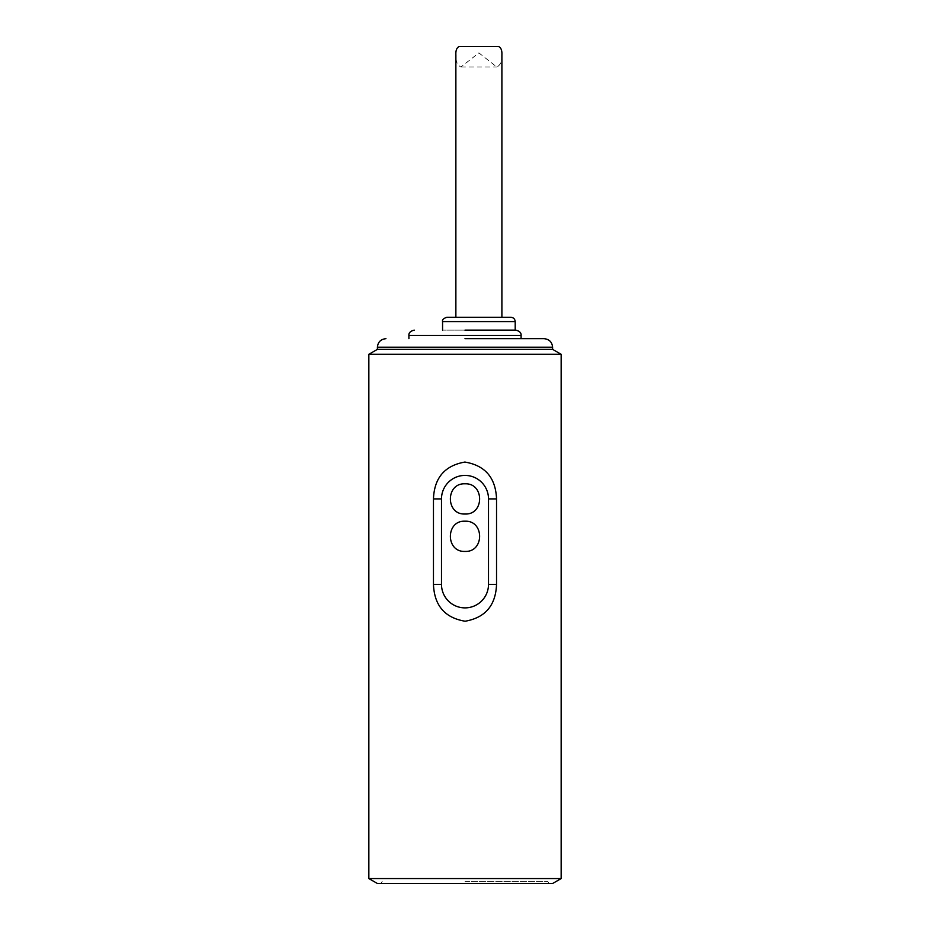<?xml version="1.0" encoding="UTF-8"?>
<svg xmlns="http://www.w3.org/2000/svg" width="930" height="930" viewBox="0 0 930 930"><rect width="100%" height="100%" fill="white"/><g stroke="black" fill="none" stroke-linecap="round" stroke-linejoin="round"><path stroke-width="0.7" stroke-dasharray="4.65 3.49" d="M561.15 878.571L368.85 878.571M368.85 354.284L561.15 354.284M552.594 883.5L377.406 883.5M377.406 349.355L552.594 349.355M465 883.5L380.975 883.5L465 883.5M465 881.361L547.793 881.361L465 881.361M465 338.671L544.05 338.671L465 338.671M478.892 330.127L442.564 330.127L478.892 330.127M465 330.127L515.743 330.127L465 330.127M446.842 317.304L510.942 317.304M452.178 317.304L505.595 317.304L452.178 317.304M501.898 317.304L483.937 317.304M478.892 317.304L459.792 317.304M501.898 54.963C502.27 60.938 500.596 64.961 496.876 67.041L478.892 52.882L460.896 67.041C457.176 64.961 455.502 60.927 455.874 54.963M552.594 347.216L377.406 347.216M442.564 321.582L515.208 321.582M521.091 335.463L408.909 335.463M382.207 881.361L380.975 883.5M547.793 881.361L549.025 883.5M460.896 67.041L496.876 67.041"/><path stroke-width="1.4" d="M368.85 878.571L561.15 878.571L561.15 354.284L368.85 354.284L368.85 878.571L377.406 883.5L552.594 883.5L561.15 878.571M496.539 584.377C495.737 605.407 485.262 617.694 465.116 621.228C444.866 617.846 434.322 605.558 433.461 584.377L433.461 498.91C434.264 477.881 444.738 465.605 464.884 462.059C485.135 465.453 495.678 477.729 496.539 498.91L496.539 584.377L488.506 584.377L488.506 498.91A23.506 23.506 0 0 0 465 475.416A23.506 23.506 0 0 0 441.494 498.91L441.494 584.377A23.506 23.506 0 0 0 465 607.883A23.506 23.506 0 0 0 488.506 584.377M385.95 338.671C380.765 339.194 377.917 342.042 377.406 347.216L552.594 347.216L552.594 349.355L377.406 349.355L368.85 354.284M465 338.671L544.05 338.671L465 338.671M465 330.127L515.743 330.127L465 330.127M442.564 321.582L515.208 321.582C514.941 319.002 513.511 317.583 510.942 317.304L446.842 317.304C443.436 318.42 442.017 319.85 442.564 321.582L442.564 330.127M465 514.011C484.472 514.953 484.495 482.903 465 483.821C445.528 482.879 445.505 514.929 465 514.011M465 551.409C484.472 552.339 484.495 520.288 465 521.207C445.528 520.277 445.505 552.327 465 551.409M483.937 317.304L501.898 317.304L501.898 54.963C502.142 50.441 501.026 47.628 498.55 46.5L459.222 46.5L498.55 46.5M459.792 317.304L478.892 317.304M455.874 317.304L455.874 54.963C455.63 50.453 456.746 47.628 459.222 46.5M433.461 498.91L441.494 498.91M441.494 584.377L433.461 584.377M488.506 498.91L496.539 498.91M414.257 330.127C410.409 331.092 408.63 332.87 408.909 335.463L521.091 335.463C521.37 332.87 519.591 331.092 515.743 330.127M552.594 349.355L561.15 354.284M552.594 347.216C552.083 342.042 549.235 339.194 544.05 338.671M377.406 347.216L377.406 349.355M515.208 321.582L515.208 330.127M408.909 335.463L408.909 338.671M521.091 335.463L521.091 338.671"/></g></svg>
